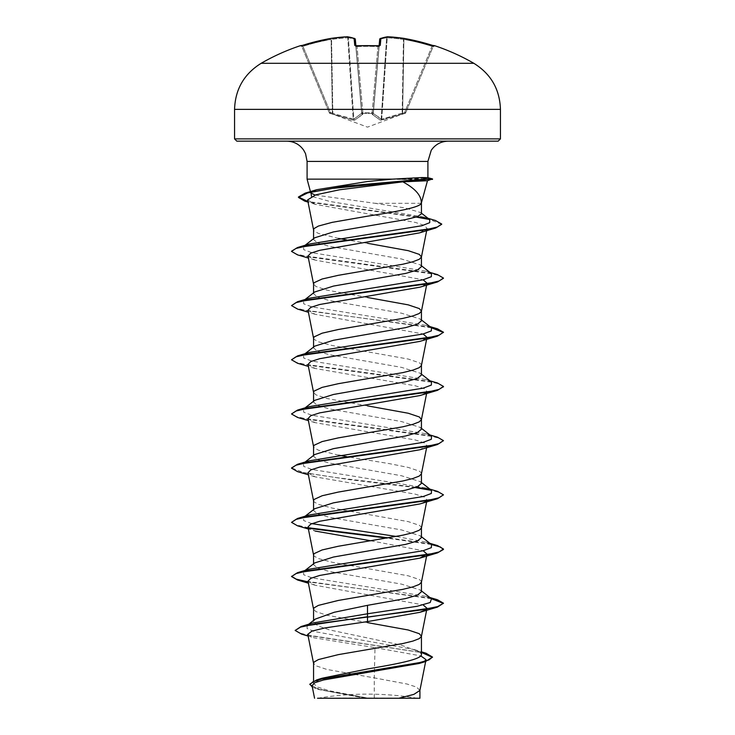 <?xml version="1.0" encoding="UTF-8"?>
<svg xmlns="http://www.w3.org/2000/svg" width="735" height="735" viewBox="0 0 735 735"><rect width="100%" height="100%" fill="white"/><g stroke="black" fill="none" stroke-linecap="round" stroke-linejoin="round"><path stroke-width="0.55" stroke-dasharray="3.67 2.76" d="M355.896 45.809L361.721 112.391L362.86 112.731L362.805 113.365A1.139 1.075 -5 0 1 361.721 112.391A1.139 1.075 -5 0 0 362.805 113.365L367.5 113.484L362.805 113.365L362.86 112.731L361.721 112.391L361.785 113.144A1.139 1.075 -5 0 0 362.869 114.109L362.805 113.365L362.722 114.421L354.619 120.182L353.36 120.182L329.941 113.365L353.36 120.182L354.619 120.182L362.869 114.109A1.139 1.075 -5 0 1 361.785 113.144L353.829 119.208L361.785 113.144L355.942 46.342A1.139 1.084 -5 0 0 354.739 45.359L357.017 45.928L357.072 46.571L355.942 46.342L361.785 113.144L355.905 45.892M300.753 45.882L302.967 46.342L301.874 46.571L329.271 112.731L301.874 46.571L300.753 45.882L301.249 45.763A1.139 1.139 0 0 1 301.773 46.333L301.773 46.333M300.817 45.873A1.139 1.139 157.5 0 1 301.874 46.571A1.139 1.139 -22.5 0 0 300.459 45.928L302.618 45.359A212.645 211.836 180 0 1 330.915 38.413A212.553 195.629 -102.9 0 1 347.223 36.759A212.553 81.034 -95.4 0 1 354.132 38.413L354.739 45.359M380.261 45.359A1.139 1.084 5 0 0 379.058 46.342L379.398 45.726L377.983 45.873L377.928 46.571L379.058 46.342L377.928 46.571L377.983 45.873L380.261 45.359L380.868 38.413A1.139 1.121 5 0 0 379.664 39.414L373.279 112.391L372.14 112.731L373.279 112.391A1.139 1.075 -175 0 1 372.195 113.365L367.5 113.484L372.195 113.365L372.277 114.421L380.381 120.182L405.058 113.365L381.64 120.182L380.381 120.182L372.277 114.421L372.195 113.365A1.139 1.075 -175 0 0 373.279 112.391L379.104 45.809M405.058 113.365L404.673 112.391L405.72 112.731L404.673 112.391L381.787 119.208L402.605 113.144L403.892 39.433A211.505 210.706 0 0 1 432.033 46.342L433.227 46.333L405.729 112.731L433.126 46.571L432.033 46.342L404.673 112.391L432.033 46.342A211.505 210.706 -0 0 0 403.892 39.433L402.605 113.144L404.673 112.391L405.058 113.365A1.139 1.139 -157.5 0 0 405.729 112.731L405.72 112.731A1.139 1.139 22.5 0 1 405.058 113.365M261.145 63.311L473.854 63.311M367.5 698.25L417.388 698.25L367.5 698.25M498.165 141.166L236.835 141.166M421.44 203.31L375.08 203.31L315.012 195.069M307.092 179.147L401.466 179.377C426.723 180.296 433.393 180.801 421.486 180.893M310.969 192.138L311.796 191.513M402.017 179.147L402.017 178.927C427.164 178.081 433.788 177.622 421.908 177.539M419.896 690.459L416.616 687.106L407.043 684.028L374.262 677.881L374.262 697.965L367.169 697.965L329.234 690.725L317.639 687.115L313.56 683.495L322.068 678.23M307.781 634.333L314.001 637.787L375.015 647.608L374.262 677.881L326.735 669.41L315.747 665.717L313.56 663.255M421.44 654.435L419.804 651.862L400.658 644.962L329.372 629.886L317.676 625.797L313.56 621.7L315.196 619.136M421.44 591.794L420.301 590.021L401.54 584.132L329.363 571.472L317.667 568.082L313.56 564.691L314.699 562.927M421.412 582.239L420.889 580.742L419.253 579.511L408.265 575.808L332.183 562.266L318.439 558.572L314.111 556.11L313.56 554.879M421.44 537.597L420.301 535.833L401.531 529.944L329.372 517.284L317.676 513.894L313.56 510.503L314.699 508.739M421.412 528.052L420.889 526.545L419.253 525.314L408.265 521.62L332.183 508.078L318.439 504.385L314.111 501.922L313.56 500.682M421.44 483.409L420.291 481.645L401.531 475.756L329.344 463.087L317.667 459.706L313.56 456.316L314.699 454.542M421.412 473.864L420.889 472.357L419.253 471.126L408.265 467.432L389.908 463.739L346.479 456.591M421.44 429.222L420.301 427.448L401.531 421.568L329.372 408.908L317.676 405.518L313.56 402.128L314.699 400.354M421.44 375.034L420.301 373.261L401.521 367.371L329.353 354.711L317.667 351.33L313.56 347.94L314.709 346.167M421.412 365.488L420.889 363.981L419.253 362.75L408.265 359.057L332.183 345.505L318.439 341.812L314.111 339.349L313.56 338.118M421.44 320.846L420.301 319.073L401.531 313.193L329.353 300.523L317.667 297.142L313.56 293.752L314.699 291.979M421.44 266.658L420.301 264.885L401.531 258.996L329.381 246.344L317.676 242.954L313.56 239.564L314.699 237.791M367.5 622.609L326.735 615.223L315.747 611.529L313.56 609.067M338.697 455.185L318.439 450.197L314.111 447.725L313.56 446.494M367.5 405.858L326.735 398.471L315.747 394.768L313.56 392.306M367.5 297.482L326.735 290.086L315.747 286.393L313.56 283.93M367.5 243.285L346.479 239.84M338.697 238.434L318.439 233.436L314.111 230.974L313.56 229.743M375.015 647.608L420.769 655.886M424.196 661.5L419.152 663.475M312.044 685.599L319.174 689.605L363.733 697.901L314.562 698.25M421.44 213.83L420.604 212.534L404.994 207.922L375.08 203.31M374.262 697.965L398.82 698.25M312.834 622.986L307.156 625.476L307.074 628.489L314.249 631.503L414.338 649.611L420.383 652.322L421.44 653.691M295.167 630.005L299.2 632.909L310.74 635.812L426.061 653.231M309.848 684.129L314.378 687.583L327.057 691.038L367.169 697.965M301.662 634.158L421.44 652.459M312.347 687.133L317.575 689.118L363.136 697.781L367.013 697.947M363.733 697.901L363.136 697.781M307.607 199.92L315.37 204.339L415.514 222.448L424.426 225.461L427.099 228.484L419.308 232.922M307.993 256.074L315.131 260.098L423.149 279.787M426.631 283.912L419.869 287.192M308.002 310.262L315.131 314.286L423.149 333.975M426.631 338.1L419.869 341.38M307.993 364.45L315.131 368.474L415.257 385.774L424.279 388.659L427.007 391.544L426.631 392.288M426.061 392.848L419.869 395.568M307.993 418.638L315.131 422.662L415.247 439.962L424.27 442.847L427.007 445.732L419.869 449.756M307.993 472.825L315.131 476.85L415.257 494.15L424.27 497.035L427.007 499.919L426.631 500.673M426.07 501.224L419.869 503.944M307.993 527.013L315.131 531.038L308.388 529.007M370.826 540.795L423.149 550.726M307.993 581.201L315.131 585.225L423.149 604.914M426.631 609.049L426.07 609.6M431.5 598.768L425.694 596.278L311.851 577.82L303.656 574.742L303.5 571.674L304.63 570.957M431.5 544.58L425.694 542.09L396.303 536.467M311.851 523.632L303.665 520.555L303.5 517.477L304.63 516.769M431.5 490.383L425.694 487.893L311.851 469.444L303.665 466.367L303.5 463.289M431.5 436.195L425.694 433.705L311.851 415.257L303.665 412.179L303.546 409.064M304.63 408.394L309.306 406.611M431.5 382.007L425.694 379.517L311.851 361.069L303.665 357.991L303.5 354.913L309.306 352.423M431.5 327.819L425.694 325.329L311.851 306.881L303.665 303.803L303.546 300.688M304.63 300.018L309.306 298.235M431.5 273.631L425.694 271.142L311.851 252.684L303.665 249.615L303.5 246.537L304.63 245.83M429.718 219.618L423.58 217L330.098 201.509L311.493 196.346M310.905 192.157L312.173 191.431M430.664 598.115L308.13 581.909M430.664 543.928L388.521 537.873M308.369 527.767L295.865 524.836L291.538 521.914M437.444 491.357L430.37 489.675M416.148 487.259L336.189 477.603L304.216 472.78L291.556 467.947M437.444 437.169L308.682 419.446L295.948 416.488L291.538 413.529M437.444 382.981L308.682 365.258L295.948 362.3L291.538 359.341M430.664 327.167L306.486 310.657L295.369 307.91L291.538 305.154M437.444 274.605L309.637 257.048L296.554 254.117L291.556 251.195M435.423 220.482L428.367 218.791M417.122 216.788L307.919 201.528M431.454 598.731L297.556 580.007M431.454 544.543L386.968 538.139M308.93 528.318L297.556 525.819M443.462 495.271L440.403 492.808L431.454 490.355M415.247 487.581L349.07 479.606L297.556 471.631M443.462 441.083L439.052 438.124L426.318 435.166L297.556 417.443M443.444 386.665L438.446 383.734L425.363 380.813L297.556 363.255M431.454 327.782L297.556 309.067M443.444 278.289L438.446 275.359L425.363 272.437L297.556 254.87M441.689 224.285L429.534 219.48M416.203 217.091L308.02 202.006M388.098 698.25L342.188 698.25M402.017 178.927L432.511 178.927M401.466 179.377L432.511 179.377M380.133 38.615A1.139 1.038 -109 0 0 379.747 39.433A1.139 1.038 71 0 1 380.868 38.413A212.553 81.034 95.4 0 1 387.777 36.759A212.553 195.629 102.9 0 1 404.085 38.413L403.451 39.433L402.164 113.447L403.451 39.433A211.414 194.582 -77.1 0 0 387.235 37.788L386.619 37.788L387.235 37.788A211.414 194.582 -77.1 0 1 403.451 39.433L404.085 38.413A212.645 211.836 180 0 1 432.382 45.359L434.642 45.689L433.227 46.333M347.297 36.75L347.765 37.788A211.414 194.582 77.1 0 0 331.549 39.433L332.836 113.447L331.549 39.433A211.414 194.582 77.1 0 1 347.765 37.788L353.213 119.208L332.836 113.447L353.829 119.208L353.213 119.208L347.765 37.788L348.381 37.788L347.223 36.759A1.139 1.047 -82.4 0 1 348.381 37.788A1.139 1.047 97.6 0 0 347.48 36.759M381.171 119.208L373.27 113.447L381.787 119.208L381.171 119.208L386.619 37.788L381.171 119.208A1.139 1.047 -66.7 0 1 380.381 120.182A1.139 1.047 113.3 0 0 381.171 119.208M355.602 45.726L355.336 39.433A1.139 1.121 -5 0 0 354.132 38.413A1.139 1.038 -71 0 1 355.253 39.433A1.139 1.038 109 0 0 354.867 38.615M329.271 112.731L330.327 112.391L329.271 112.731A1.139 1.139 -22.5 0 0 329.941 113.365L330.327 112.391L329.941 113.365A1.139 1.139 157.5 0 1 329.271 112.731M355.786 45.873A1.139 1.084 175 0 1 355.942 46.342L357.072 46.571L357.017 45.928A212.158 196.006 180 0 1 367.5 45.689A212.158 196.006 180 0 1 377.983 45.928M373.27 113.447L379.747 39.433A211.414 80.593 -84.6 0 1 386.619 37.788A211.414 80.593 -84.6 0 0 379.747 39.433L373.27 113.447A1.139 1.011 -48.2 0 1 372.277 114.421A1.139 1.011 131.8 0 0 373.27 113.447M373.215 113.144A1.139 1.075 -175 0 1 372.13 114.109A1.139 1.075 -175 0 0 373.215 113.144M381.64 120.182L387.235 37.788L381.64 120.182M402.118 114.421L402.164 113.447L402.118 114.421M402.991 114.109L402.605 113.144L402.991 114.109M361.73 113.447A1.139 1.011 48.2 0 0 362.722 114.421A1.139 1.011 -131.8 0 1 361.73 113.447L355.253 39.433L361.73 113.447M353.829 119.208A1.139 1.047 66.7 0 0 354.619 120.182A1.139 1.047 -113.3 0 1 353.829 119.208L348.381 37.788A211.414 80.593 84.6 0 1 355.253 39.433A211.414 80.593 84.6 0 0 348.381 37.788L353.829 119.208M332.836 113.447L332.881 114.421L332.836 113.447M332.395 113.144L331.108 39.433A211.505 210.706 -0 0 0 302.967 46.342L330.327 112.391L332.395 113.144L330.327 112.391L302.967 46.342A211.505 210.706 0 0 1 331.108 39.433L332.395 113.144M387.777 36.759A1.139 1.047 82.4 0 0 386.619 37.788A1.139 1.047 -97.6 0 1 387.52 36.759M387.731 36.75L387.235 37.788L387.731 36.75M432.382 45.359L432.033 46.342L432.373 45.359L434.247 45.882L433.126 46.571L434.247 45.882M434.183 45.873A1.139 1.139 22.5 0 0 433.126 46.571A1.139 1.139 -157.5 0 1 434.183 45.873M379.214 45.873A1.139 1.084 -175 0 0 379.058 46.342L379.398 45.726M357.072 46.571A211.018 194.959 0 0 1 367.5 46.333A211.018 194.959 0 0 1 377.928 46.571L372.14 112.731L362.86 112.731L357.072 46.571L362.86 112.731L372.14 112.731L377.928 46.571A211.018 194.959 0 0 0 357.072 46.571M234.557 109.368L500.443 109.368M500.443 138.887L234.557 138.887M427.908 161.424L307.092 161.424M372.14 112.731L372.195 113.365L372.14 112.731M405.674 112.85L367.5 127.137L329.326 112.85M417.388 698.25A303.858 303.858 0 0 0 317.612 698.25M310.767 192.855L310.629 192.35M313.56 683.495L313.56 681.033M313.56 621.7L313.56 620.423M313.56 564.691L313.56 563.809M313.56 510.503L313.56 509.621M313.56 456.316L313.56 455.434M313.56 402.128L313.56 401.246M313.56 347.94L313.56 347.058M313.56 293.752L313.56 292.87M313.56 239.564L313.56 238.682M425.749 661.05L425.657 661.537M414.338 649.611L421.44 651.816M308.121 636.051L314.001 637.787M317.575 689.118L319.174 689.605M427.099 228.493L426.667 230.68M427.007 283.168L426.612 285.162M426.87 338.063L426.769 338.532M427.007 391.544L426.612 393.537M427.007 445.732L426.612 447.725M427.007 499.919L426.612 501.913M426.87 609.003L426.769 609.471M425.694 596.278L429.911 597.527M425.694 542.09L429.911 543.34M425.694 487.893L429.911 489.152M425.694 433.705L429.911 434.964M425.694 379.517L429.911 380.776M425.694 325.329L429.911 326.588M425.694 271.142L429.911 272.391M423.58 217L428.046 218.323M420.301 590.021L421.44 590.903M303.5 571.674L305.089 570.433M421.44 536.715L420.301 535.833M303.5 517.477L305.089 516.246M421.44 482.528L420.301 481.636M421.44 428.34L420.301 427.448M303.5 409.101L305.089 407.87M421.44 374.152L420.301 373.261M303.5 354.913L305.089 353.682M421.44 319.964L420.301 319.073M303.5 300.725L305.089 299.485M421.44 265.776L420.301 264.885M303.5 246.537L304.336 245.885M421.44 213.178L420.604 212.534M310.556 192.405L311.282 191.844M315.37 204.339L308.038 202.116M315.131 260.098L308.388 258.068M315.131 314.286L308.388 312.256M315.131 368.474L308.388 366.443M315.131 422.662L308.388 420.631M315.131 476.85L308.388 474.819M315.131 585.225L308.388 583.195M308.737 624.226L307.156 625.476M420.383 652.322L419.804 651.862"/><path stroke-width="1.1" d="M300.358 45.689A212.7 212.7 0 0 0 261.145 63.311L473.854 63.311A212.7 212.7 0 0 0 434.642 45.689L432.382 45.359A212.645 211.836 180 0 0 404.085 38.413L404.085 38.413A212.553 195.629 102.9 0 0 387.777 36.759A212.553 81.034 95.4 0 0 380.868 38.413L380.261 45.359L377.983 45.928A212.158 196.006 180 0 0 367.5 45.689A212.158 196.006 180 0 0 357.017 45.928L354.739 45.359L354.132 38.413A212.553 81.034 -95.4 0 0 347.223 36.759A212.553 195.629 -102.9 0 0 330.915 38.413L330.915 38.413A212.645 211.836 180 0 0 302.618 45.359L300.358 45.689A1.139 1.139 0 0 1 301.249 45.763M234.557 138.887L236.835 141.166L498.165 141.166L500.443 138.887L500.443 109.368L234.557 109.368L234.557 138.887L500.443 138.887M311.796 191.513L316.629 189.722L367.5 181.508L392.297 179.147L421.908 177.539L427.853 177.677L432.511 178.927L427.43 180.736L402.817 181.839C415.486 188.656 421.642 195.813 421.274 203.31L427.485 180.727M315.012 195.069L310.767 192.855L310.969 192.138M392.297 179.147L307.092 179.147L307.092 161.424L427.908 161.424L431.234 150.307C435.34 144.418 440.991 141.368 448.166 141.166M313.56 681.033L313.56 663.255L314.111 662.024L318.439 659.561L338.339 654.628L402.817 643.548L412.877 641.085L419.253 638.623L421.412 636.437L426.769 609.471M421.44 636.161L419.253 633.699L408.265 630.005L367.5 622.609M421.44 651.816L426.061 653.231L432.492 657.072L428.983 659.929L418.95 662.777L316.739 679.903L322.068 678.23L367.5 668.96C396.266 664.128 422.156 659.295 421.44 654.435L421.44 636.299M308.737 624.226L315.196 619.136L334.324 612.246L367.5 605.337L405.656 598.556L417.333 595.175L421.44 591.794L421.44 582.111M313.56 620.423L313.56 609.067L314.111 607.836L318.439 605.374L338.339 600.44L402.817 589.36L412.877 586.897L419.253 584.435L421.412 582.239L427.007 554.107L419.86 558.131L319.753 575.432L310.73 578.316L307.993 581.201L313.588 609.343M305.089 570.433L314.699 562.927L333.469 557.038L405.628 544.378L417.324 540.988L421.44 537.597L421.44 527.914M313.56 563.809L313.56 554.879L314.111 553.648L322.123 549.945L338.339 546.252L402.817 535.172L412.877 532.71L419.253 530.247L421.412 528.052L426.612 501.913M305.089 516.246L314.699 508.739L333.479 502.85L405.646 490.181L417.333 486.8L421.44 483.409L421.44 473.726M313.56 509.621L313.56 500.682L314.111 499.451L322.123 495.757L338.339 492.064L402.817 480.984L412.877 478.522L419.253 476.059L421.412 473.864L426.612 447.725M304.336 462.646L314.699 454.542L333.469 448.662L405.637 435.993L417.333 432.612L421.44 429.222L421.44 419.538M313.56 455.434L313.56 446.494L314.111 445.263L322.123 441.57L338.339 437.876L402.817 426.796L412.877 424.334L419.253 421.862L421.412 419.676L426.612 393.537M421.44 419.4L419.253 416.938L408.265 413.245L367.5 405.858M305.089 407.87L314.699 400.354L333.469 394.474L405.619 381.814L417.324 378.424L421.44 375.034L421.44 365.35M313.56 401.246L313.56 392.306L314.111 391.075L322.123 387.382L338.339 383.688L402.817 372.608L412.877 370.137L419.253 367.675L421.412 365.488L426.769 338.532M305.089 353.682L314.699 346.167L333.469 340.277L405.656 327.617L417.333 324.227L421.44 320.846L421.44 311.162M313.56 347.058L313.56 338.118L314.111 336.887L322.123 333.194L338.339 329.5L402.817 318.411L412.877 315.949L419.253 313.487L421.412 311.3L426.612 285.162M421.44 311.024L419.253 308.562L408.265 304.869L367.5 297.482M305.089 299.485L314.699 291.979L333.469 286.09L405.628 273.429L417.324 270.048L421.44 266.658L421.44 256.974M313.56 292.87L313.56 283.93L314.111 282.699L322.123 279.006L338.339 275.313L402.817 264.223L412.877 261.761L419.253 259.299L421.412 257.112L426.667 230.68M421.44 256.837L419.253 254.374L408.265 250.681L367.5 243.285M346.479 456.591L338.697 455.185M304.336 245.885L314.699 237.791L333.488 231.902L405.601 219.609L417.324 216.715L421.44 213.83L421.44 203.31M346.479 239.84L338.697 238.434M313.56 238.682L313.56 229.743L314.111 228.511L318.439 226.049L332.183 222.356L367.5 216.191C394.824 211.9 419.823 207.601 421.274 203.31M420.769 655.886L426.034 659.644L424.196 661.5M432.492 657.072L425.427 661.601L419.152 663.475L323.483 679.976L314.709 682.778L312.044 685.599L314.562 698.25M419.924 690.174L419.924 698.25L342.188 698.25M398.82 698.25L413.924 694.354L419.896 690.459L425.657 661.537M367.5 605.337L367.5 613.789L312.834 622.986L301.157 626.496L295.167 630.455L301.662 634.158L308.121 636.051M421.44 653.691L421.44 654.435M421.44 590.903L431.5 598.768L430.195 602.516L417.186 606.274L367.5 613.789L367.5 616.738L301.157 626.496M316.739 679.903L309.848 684.129L312.347 687.133M426.07 609.6L419.869 612.319L367.5 621.599L367.5 617.189L437.444 607.101L443.462 603.196L437.683 606.577L421.219 609.967L315.912 623.822L300.514 627.139L295.167 630.455M421.44 652.459L432.474 657.301M425.427 661.601L322.426 678.837L313.055 681.703L309.848 684.579M367.5 621.599L324.686 627.975L311.861 631.154L307.781 634.333L313.588 663.53M402.817 181.839L339.496 189.795L315.701 194.858L307.607 199.92L313.588 230.018M308.388 258.068L297.556 254.87L291.538 251.416L295.874 248.485L308.397 245.563L435.754 227.988L419.308 232.922L319.578 250.341L310.685 253.208L307.993 256.074L313.588 284.206M423.149 279.787L427.007 283.168L426.631 283.912M308.388 312.256L297.556 309.067L291.538 305.604L295.948 302.655L308.682 299.696L437.444 281.964L419.869 287.192L319.753 304.492L310.73 307.377L308.002 310.262L313.588 338.394M423.149 333.975L427.007 337.356L426.631 338.1M308.388 366.443L297.556 363.255L291.538 359.792L295.948 356.842L308.682 353.884L437.444 336.161L419.869 341.38L319.743 358.68L310.73 361.565L307.993 364.45L313.588 392.582M426.631 392.288L426.061 392.848M308.388 420.631L297.556 417.443L291.538 413.989L295.948 411.03L308.682 408.072L437.444 390.349L419.869 395.568L319.743 412.868L310.721 415.753L307.993 418.638L313.588 446.77M308.388 474.819L297.556 471.631L291.538 468.177L295.948 465.218L308.682 462.26L437.444 444.537L419.869 449.756L319.743 467.056L310.721 469.941L307.993 472.825L313.588 500.958M426.631 500.673L426.07 501.224M308.388 529.007L297.556 525.819L291.538 522.364L295.948 519.406L308.682 516.457L437.444 498.725L419.869 503.944L319.743 521.244L310.721 524.129L307.993 527.013L313.588 555.145M315.131 531.038L370.826 540.795M423.149 550.726L427.007 554.107M423.149 604.914L427.007 608.295L426.631 609.049M304.63 570.957L309.306 569.184L423.149 550.726L431.335 547.649L431.5 544.58L421.44 536.715M396.303 536.467L311.851 523.632M304.63 516.769L309.306 514.987L423.149 496.538L431.335 493.461L431.5 490.383L421.44 482.528M304.63 462.581L309.306 460.799L423.149 442.351L431.335 439.273L431.5 436.195L421.44 428.34M303.546 409.064L304.63 408.394M291.538 413.989L297.556 410.075L309.306 406.611L423.149 388.163L431.335 385.085L431.5 382.007L421.44 374.152M291.538 359.792L297.556 355.887L309.306 352.423L423.149 333.975L431.335 330.897L431.5 327.819L421.44 319.964M303.546 300.688L304.63 300.018M291.538 305.604L297.556 301.699L309.306 298.235L423.149 279.787L431.335 276.709L431.5 273.631L421.44 265.776M304.63 245.83L309.306 244.048L421.908 225.728L429.718 222.668L429.718 219.618L421.44 213.178M311.493 196.346L310.905 192.157M312.173 191.431L314.304 190.521M443.462 603.196L437.444 599.742L430.664 598.115M308.13 581.909L296.141 579.116L291.556 576.323M308.388 583.195L297.556 580.007L291.538 576.552L297.556 572.648L426.318 554.916L439.052 551.957L443.462 549.008L437.444 545.545L430.664 543.928M388.521 537.873L308.369 527.767M291.538 522.364L297.556 518.451L426.318 500.728L439.052 497.77L443.462 494.82L437.444 491.357L429.911 489.152M430.37 489.675L416.148 487.259M291.556 467.947L297.556 464.263L426.318 446.54L439.052 443.582L443.462 440.623L437.444 437.169L429.911 434.964M297.556 410.075L426.318 392.352L439.052 389.394L443.462 386.435L437.444 382.981L429.911 380.776M297.556 355.887L426.318 338.155L439.052 335.206L443.462 332.248L437.444 328.793L430.664 327.167M297.556 301.699L426.318 283.967L439.052 281.018L443.462 278.06L437.444 274.605L429.911 272.391M291.556 251.195L297.556 247.511L425.041 229.926L437.444 226.996L441.717 224.065L435.423 220.482L428.046 218.323M428.367 218.791L417.122 216.788M307.919 201.528L298.474 196.98L305.135 193.149L346.084 186.038L426.576 178.927L421.486 180.893M443.444 603.417L431.454 598.731M291.538 576.552L295.948 573.594L308.682 570.645L437.444 552.913L443.462 549.458L440.403 546.996L431.454 544.543M386.968 538.139L308.93 528.318M437.444 498.725L443.462 494.82M431.454 490.355L415.247 487.581M437.444 444.537L443.462 440.623M437.444 390.349L443.444 386.665M437.444 336.161L443.462 332.248M443.444 332.477L431.454 327.782M437.444 281.964L443.444 278.289M435.754 227.988L441.689 224.285M429.534 219.48L416.203 217.091M308.02 202.006L304.74 201.124L298.474 197.439L307.643 192.919L332.44 188.408L426.576 179.377L432.511 179.377M367.5 698.25L317.612 698.25L367.5 698.25M432.511 178.927L426.576 178.927L421.908 177.539M355.905 45.892L355.336 39.433A1.139 1.121 175 0 0 354.132 38.413A1.139 1.038 109 0 1 354.573 38.459L347.48 36.759A1.139 1.047 97.6 0 0 347.223 36.759L330.943 38.404A1.139 1.139 0 0 0 330.915 38.413L300.753 45.882L330.915 38.413A1.139 1.139 0 0 0 330.915 38.413L347.269 36.75A1.139 1.139 0 0 1 347.48 36.759A1.139 1.139 0 0 0 347.269 36.75M379.104 45.809L379.664 39.433A1.139 1.121 -175 0 0 379.664 39.433A1.139 1.121 -175 0 1 380.868 38.413A1.139 1.038 -109 0 0 380.133 38.615M387.777 36.759L387.731 36.75A1.139 1.139 0 0 0 387.52 36.759L380.427 38.459A1.139 1.139 0 0 0 379.664 39.414A1.139 1.139 0 0 1 380.427 38.459L387.52 36.759A1.139 1.047 -97.6 0 1 387.777 36.759L404.057 38.404A1.139 1.139 0 0 0 404.057 38.404L432.621 45.432M434.183 45.873A1.139 1.139 -157.5 0 1 434.541 45.928A1.139 1.139 22.5 0 0 434.183 45.873L404.085 38.413A1.139 1.139 0 0 0 404.057 38.404L387.731 36.75A1.139 1.139 0 0 0 387.52 36.759M380.261 45.359A1.139 1.084 -175 0 0 379.214 45.873M354.867 38.615A1.139 1.038 109 0 0 354.573 38.459A1.139 1.139 0 0 1 355.336 39.414A1.139 1.139 0 0 0 354.573 38.459L347.48 36.759M355.786 45.873A1.139 1.084 175 0 0 354.739 45.359M379.058 46.342L379.398 45.726L367.5 45.634L355.602 45.726L355.942 46.342M473.854 63.311C490.916 73.932 499.772 89.275 500.443 109.368M307.092 161.424L305.549 153.67L303.766 150.307C299.66 144.418 294.009 141.368 286.834 141.166M310.482 191.798L307.092 179.147M427.908 177.695L427.908 161.424M426.034 659.644L425.749 661.05M427.007 337.356L426.87 338.063M427.007 608.295L426.87 609.003M316.629 189.722L305.135 193.149M429.911 597.527L437.444 599.742M309.306 569.184L297.556 572.648M429.911 543.34L437.444 545.545M309.306 514.987L297.556 518.451M309.306 460.799L297.556 464.263M429.911 326.588L437.444 328.793M309.306 244.048L297.556 247.511M310.556 192.405L311.282 191.844M308.038 202.116L304.74 201.124M419.86 558.141L437.444 552.913M419.869 612.319L437.444 607.101M443.462 386.895L443.462 386.435M298.474 197.439L298.474 196.98M261.145 63.311C244.084 73.932 235.228 89.275 234.557 109.368M377.983 45.873L355.602 45.726M434.642 45.689L433.227 46.333"/></g></svg>
